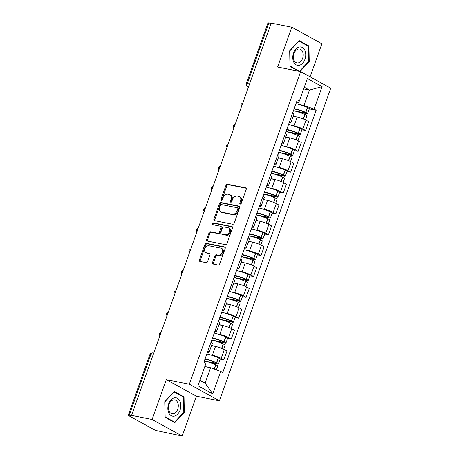 <?xml version="1.0" encoding="UTF-8"?>
<svg xmlns="http://www.w3.org/2000/svg" width="459" height="459" viewBox="0 0 459 459"><rect width="100%" height="100%" fill="white"/><g stroke="black" fill="none" stroke-linecap="round" stroke-linejoin="round"><path stroke-width="0.69" d="M240.235 204.071A0.987 0.706 -61.1 0 0 241.273 203.297L246.242 189.349A1.411 1.01 -61.1 0 0 245.904 187.915A1.411 1.01 -61.1 0 0 245.691 187.84L227.44 184.202A1.411 1.01 -61.1 0 0 225.96 185.31L220.991 199.252A0.987 0.706 -61.1 0 0 222.414 199.539L223.057 197.731A4.51 3.236 -61.1 0 1 227.796 194.18L229.316 194.484A4.51 3.236 -61.1 0 1 229.999 194.731A4.51 3.236 -61.1 0 1 231.066 199.326L230.424 201.134A0.987 0.706 -61.1 0 0 231.841 201.415L232.483 199.613A4.51 3.236 -61.1 0 1 237.228 196.056L238.749 196.36A4.51 3.236 -61.1 0 1 239.432 196.607A4.51 3.236 -61.1 0 1 240.499 201.208L239.856 203.01A0.987 0.706 -61.1 0 0 240.235 204.071M212.523 262.537A1.411 1.01 -61.1 0 0 212.856 263.971A1.411 1.01 -61.1 0 0 213.074 264.051L218.191 265.067A1.411 1.01 -61.1 0 0 219.672 263.959L225.185 248.474A1.411 1.01 -61.1 0 0 224.853 247.034A1.411 1.01 -61.1 0 0 224.64 246.959L206.389 243.322A1.411 1.01 -61.1 0 0 204.903 244.435L199.39 259.92A1.411 1.01 -61.1 0 0 199.722 261.355A1.411 1.01 -61.1 0 0 199.94 261.435L206.125 262.663A1.411 1.01 -61.1 0 0 207.606 261.555L209.964 254.929A1.411 1.01 -61.1 0 0 209.631 253.488A1.411 1.01 -61.1 0 0 209.419 253.414L206.349 252.8A3.77 2.702 -61.1 0 1 205.781 252.593A3.77 2.702 -61.1 0 1 205.047 248.365A3.77 2.702 -61.1 0 1 208.851 245.783L220.871 248.176A3.77 2.702 -61.1 0 1 221.439 248.382A3.77 2.702 -61.1 0 1 222.173 252.611A3.77 2.702 -61.1 0 1 218.369 255.198L216.367 254.797A1.411 1.01 -61.1 0 0 214.887 255.91L212.523 262.537L213.401 263.018A1.411 1.01 -61.1 0 0 213.418 264.12M189.338 384.223L166.296 379.633L152.107 419.474L131.549 415.378L271.229 23.105L291.792 27.201L277.603 67.043L300.645 71.633L189.338 384.223L219.419 400.799L330.727 88.208L300.645 71.633M232.724 224.256A1.411 1.01 -61.1 0 0 234.205 223.143L239.718 207.657A1.411 1.01 -61.1 0 0 239.386 206.223A1.411 1.01 -61.1 0 0 239.173 206.143L220.922 202.505A1.411 1.01 -61.1 0 0 219.436 203.618L213.923 219.104A1.411 1.01 -61.1 0 0 214.255 220.544A1.411 1.01 -61.1 0 0 214.473 220.618L232.724 224.256M232.455 228.066L226.941 243.551A1.411 1.01 -61.1 0 1 225.461 244.664L207.204 241.027A1.411 1.01 -61.1 0 1 206.992 240.946A1.411 1.01 -61.1 0 1 206.659 239.512L209.017 232.885A1.411 1.01 -61.1 0 1 210.497 231.772L217.905 233.247A1.411 1.01 -61.1 0 0 219.385 232.139L220.951 227.739A1.411 1.01 -61.1 0 0 220.613 226.304A1.411 1.01 -61.1 0 0 220.4 226.23L212.695 224.692A0.987 0.706 -61.1 0 1 213.349 222.856L231.91 226.551A1.411 1.01 -61.1 0 1 232.122 226.631A1.411 1.01 -61.1 0 1 232.455 228.066M152.107 419.474L182.194 436.05L157.557 430.835A2.874 0.442 -160.4 0 1 153.736 429.452L128.91 415.779A2.874 0.442 -160.4 0 1 128.273 415.229L149.835 354.664A2.874 0.442 19.6 0 1 150.787 354.658L129.226 415.223A2.874 0.442 -160.4 0 0 128.273 415.229M310.1 76.842L321.879 43.777L291.792 27.201M182.194 436.05L196.383 396.209L219.419 400.799M131.549 415.378L132.427 415.86L129.226 415.223M249.564 83.957L247.338 83.515A2.874 0.442 19.6 0 0 246.385 83.521L267.953 22.95A2.874 0.442 19.6 0 1 268.905 22.95L247.338 83.515A2.874 1.951 101.3 0 0 248.141 87.158L248.376 87.285M271.131 23.392L268.905 22.95M289.543 121.664A6.61 1.021 19.6 0 1 290.822 122.823L293.967 113.998A6.61 1.021 -160.4 0 0 292.687 112.839M291.735 125.359L294.07 125.829A6.61 1.021 19.6 0 1 302.86 128.996L306.004 120.172A6.61 1.021 -160.4 0 0 297.214 117.005L293.181 116.202M306.004 120.172L308.678 121.646L305.533 130.471L301.879 129.742M290.822 122.823A6.61 1.021 19.6 0 1 289.095 122.914M302.86 128.996L305.533 130.471M282.119 142.519A6.61 1.021 19.6 0 1 283.398 143.678L286.542 134.854A6.61 1.021 -160.4 0 0 285.257 133.695M294.454 150.598L298.109 151.327L301.253 142.502L298.574 141.028A6.61 1.021 -160.4 0 0 289.79 137.861L285.756 137.057M283.398 143.678A6.61 1.021 19.6 0 1 281.671 143.77M284.31 146.22L286.646 146.685A6.61 1.021 19.6 0 1 295.435 149.852L298.109 151.327M274.689 163.375A6.61 1.021 19.6 0 1 275.968 164.54L279.112 155.716A6.61 1.021 -160.4 0 0 277.833 154.551M287.024 171.454L290.679 172.182L293.823 163.358L291.149 161.884A6.61 1.021 -160.4 0 0 282.36 158.716L278.332 157.913M275.968 164.54A6.61 1.021 19.6 0 1 274.241 164.632M276.88 167.076L279.221 167.541A6.61 1.021 19.6 0 1 288.005 170.708L290.679 172.182M267.264 184.231A6.61 1.021 19.6 0 1 268.544 185.396L271.688 176.572A6.61 1.021 -160.4 0 0 270.403 175.407M279.6 192.315L283.255 193.044L286.399 184.22L283.719 182.745A6.61 1.021 -160.4 0 0 274.935 179.572L270.902 178.769M268.544 185.396A6.61 1.021 19.6 0 1 266.817 185.488M269.456 187.932L271.791 188.397A6.61 1.021 19.6 0 1 280.581 191.569L283.255 193.044M259.834 205.093A6.61 1.021 19.6 0 1 261.119 206.252L264.258 197.427A6.61 1.021 -160.4 0 0 262.978 196.268M272.17 213.171L275.83 213.9L278.969 205.075L276.295 203.601A6.61 1.021 -160.4 0 0 267.505 200.428L263.477 199.625M261.119 206.252A6.61 1.021 19.6 0 1 259.392 206.343M262.026 208.788L264.367 209.252A6.61 1.021 19.6 0 1 273.151 212.425L275.83 213.9M252.41 225.948A6.61 1.021 19.6 0 1 253.689 227.107L256.833 218.283A6.61 1.021 -160.4 0 0 255.548 217.124M264.745 234.027L268.4 234.756L271.544 225.931L268.865 224.457A6.61 1.021 -160.4 0 0 260.081 221.29L256.047 220.486M253.689 227.107A6.61 1.021 19.6 0 1 251.962 227.199M254.602 229.649L256.937 230.114A6.61 1.021 19.6 0 1 265.727 233.281L268.4 234.756M244.98 246.804A6.61 1.021 19.6 0 1 246.265 247.969L249.403 239.145A6.61 1.021 -160.4 0 0 248.124 237.98M257.315 254.883L260.976 255.611L264.114 246.787L261.441 245.313A6.61 1.021 -160.4 0 0 252.651 242.145L248.623 241.342M246.265 247.969A6.61 1.021 19.6 0 1 244.538 248.055M247.172 250.505L249.512 250.97A6.61 1.021 19.6 0 1 258.297 254.137L260.976 255.611M237.555 267.66A6.61 1.021 19.6 0 1 238.835 268.825L241.979 260.001A6.61 1.021 -160.4 0 0 240.7 258.836M249.891 275.739L253.546 276.467L256.69 267.643L254.016 266.174A6.61 1.021 -160.4 0 0 245.226 263.001L241.193 262.198M238.835 268.825A6.61 1.021 19.6 0 1 237.108 268.917M239.747 271.361L242.082 271.826A6.61 1.021 19.6 0 1 250.872 274.998L253.546 276.467M230.131 288.516A6.61 1.021 19.6 0 1 231.411 289.681L234.549 280.856A6.61 1.021 -160.4 0 0 233.27 279.697M242.461 296.6L246.122 297.329L249.26 288.504L246.586 287.03A6.61 1.021 -160.4 0 0 237.802 283.857L233.769 283.054M231.411 289.681A6.61 1.021 19.6 0 1 229.684 289.772M232.323 292.217L234.658 292.681A6.61 1.021 19.6 0 1 243.442 295.854L246.122 297.329M222.701 309.377A6.61 1.021 19.6 0 1 223.981 310.536L227.125 301.712A6.61 1.021 -160.4 0 0 225.845 300.553M235.037 317.456L238.691 318.185L241.836 309.36L239.162 307.886A6.61 1.021 -160.4 0 0 230.372 304.719L226.339 303.915M223.981 310.536A6.61 1.021 19.6 0 1 222.254 310.628M224.893 313.072L227.228 313.543A6.61 1.021 19.6 0 1 236.018 316.71L238.691 318.185M215.277 330.233A6.61 1.021 19.6 0 1 216.556 331.398L219.7 322.574A6.61 1.021 -160.4 0 0 218.415 321.409M227.607 338.312L231.267 339.04L234.411 330.216L231.732 328.742A6.61 1.021 -160.4 0 0 222.948 325.574L218.914 324.771M216.556 331.398A6.61 1.021 19.6 0 1 214.829 331.484M217.468 333.934L219.804 334.399A6.61 1.021 19.6 0 1 228.593 337.566L231.267 339.04M207.847 351.089A6.61 1.021 19.6 0 1 209.126 352.254L212.27 343.43A6.61 1.021 -160.4 0 0 210.991 342.265M220.182 359.167L223.837 359.896L226.981 351.072L224.308 349.603A6.61 1.021 -160.4 0 0 215.518 346.43L211.49 345.627M209.126 352.254A6.61 1.021 19.6 0 1 207.399 352.346M210.038 354.79L212.379 355.255A6.61 1.021 19.6 0 1 221.163 358.422L223.837 359.896M199.912 380.299L205.098 383.156L210.572 367.779L220.699 371.434L212.701 393.897L197.961 385.778L205.959 363.316L203.899 362.18L297.306 99.861L299.366 100.997L298.539 102.466L296.52 102.064M299.165 104.503L303.978 105.461L309.452 90.09L304.271 87.233M303.663 88.937L309.452 90.09L322.103 86.653L314.105 109.116L303.978 105.461M299.366 100.997L307.364 78.535L322.103 86.653M220.699 371.434L222.758 372.57L316.165 110.252L314.105 109.116M300.025 71.512L309.228 61.598L308.936 46.003L299.165 40.616L289.681 50.829L289.973 66.423L298.752 71.254M166.296 379.633L196.383 396.209M174.822 422.636L184.306 412.423L184.013 396.828L174.236 391.447L164.758 401.654L165.051 417.248L174.822 422.636M210.572 367.779L204.783 366.626M309.303 108.886L316.165 110.252M205.098 383.156L212.701 393.897M308.637 61.477L309.228 61.598M307.364 45.688L308.936 46.003M183.709 412.302L184.306 412.423M182.441 396.519L184.013 396.828M240.665 204.008A0.987 0.706 -61.1 0 1 240.734 203.498L241.377 201.69A4.51 3.236 -61.1 0 0 240.309 197.095L239.432 196.607M229.999 194.731L230.877 195.213A4.51 3.236 -61.1 0 1 231.944 199.814L231.302 201.616A0.987 0.706 -61.1 0 0 231.238 202.126M246.225 188.253L228.318 184.684A1.411 1.01 -61.1 0 0 226.832 185.792L221.869 199.74A0.987 0.706 -61.1 0 0 221.806 200.25M239.707 206.561L221.795 202.993A1.411 1.01 -61.1 0 0 220.314 204.1L214.801 219.586A1.411 1.01 -61.1 0 0 214.818 220.687M237.785 208.822A0.987 0.706 -61.1 0 0 237.406 207.761L221.381 204.565A0.987 0.706 -61.1 0 0 220.343 205.345L219.666 207.25A4.51 3.236 -61.1 0 0 220.733 211.846A4.51 3.236 -61.1 0 0 221.416 212.092L232.369 214.273A4.51 3.236 -61.1 0 0 237.108 210.721L237.785 208.822L238.663 209.304A0.987 0.706 -61.1 0 0 238.284 208.243M220.733 211.846L221.611 212.328A4.51 3.236 -61.1 0 0 222.294 212.574L221.416 212.092M238.663 209.304L237.986 211.203A4.51 3.236 -61.1 0 1 233.247 214.76L222.294 212.574M220.613 226.304L221.49 226.786A1.411 1.01 -61.1 0 1 221.829 228.226L220.263 232.621A1.411 1.01 -61.1 0 1 218.777 233.729L211.375 232.254A1.411 1.01 -61.1 0 0 209.895 233.367L207.537 239.994A1.411 1.01 -61.1 0 0 207.548 241.095M232.438 226.964L214.227 223.338A0.987 0.706 -61.1 0 0 213.16 224.784M225.581 234.778A3.77 2.702 -61.1 0 0 229.391 232.197A3.77 2.702 -61.1 0 0 228.657 227.962A3.77 2.702 -61.1 0 0 228.083 227.756L223.849 226.912A1.411 1.01 -61.1 0 0 222.368 228.025L220.802 232.42A1.411 1.01 -61.1 0 0 221.135 233.861A1.411 1.01 -61.1 0 0 221.353 233.935L226.459 235.26A3.77 2.702 -61.1 0 0 230.269 232.679A3.77 2.702 -61.1 0 0 229.529 228.45L228.657 227.962M221.135 233.861L222.013 234.342A1.411 1.01 -61.1 0 0 222.225 234.417L221.353 233.935M226.459 235.26L222.225 234.417M221.439 248.382L222.317 248.864A3.77 2.702 -61.1 0 1 223.051 253.098A3.77 2.702 -61.1 0 1 219.247 255.68L217.245 255.279A1.411 1.01 -61.1 0 0 215.759 256.392L213.401 263.018M205.781 252.593L206.659 253.075A3.77 2.702 -61.1 0 0 207.227 253.282L206.349 252.8M209.952 253.827L207.227 253.282M225.174 247.372L207.261 243.804A1.411 1.01 -61.1 0 0 205.781 244.917L200.267 260.402A1.411 1.01 -61.1 0 0 200.285 261.504M294.053 108.995A9.048 1.4 19.6 0 1 295.263 109.196A9.048 1.4 19.6 0 1 304.822 112.329L305.866 112.977L305.281 112.977L293.473 110.625M293.439 110.722A10.918 1.687 19.6 0 1 304.891 114.486L305.063 114.566A3.626 0.562 19.6 0 1 306.864 115.743L305.401 119.856M298.057 111.939L306.423 113.608A3.626 0.562 -160.4 0 0 307.622 113.602A3.626 0.562 -160.4 0 0 305.826 112.426L305.654 112.352A10.918 1.687 -160.4 0 0 294.202 108.582M295.94 103.7A10.918 1.687 19.6 0 1 307.392 107.469L307.564 107.544A3.626 0.562 19.6 0 1 309.36 108.726L307.622 113.602M293.267 115.955A10.918 1.687 19.6 0 1 296.342 116.827M299.079 47.076A9.335 6.346 101.3 0 0 292.762 57.794A9.335 6.346 101.3 0 0 299.417 65.27A9.335 6.346 101.3 0 0 305.734 54.546A9.335 6.346 101.3 0 0 299.079 47.076M298.178 49.096A7.069 4.808 101.3 0 0 293.439 56.13A7.069 4.808 101.3 0 0 296.927 62.917A7.069 4.808 101.3 0 0 298.436 62.872A7.069 4.808 101.3 0 0 303.175 55.837A7.069 4.808 101.3 0 0 299.687 49.05A7.069 4.808 101.3 0 0 298.178 49.096M308.718 61.386L299.532 71.283L290.059 66.062L289.778 50.955L298.964 41.063L308.437 46.279L308.718 61.386M298.373 71.047L299.532 71.283M174.156 397.901A9.335 6.346 101.3 0 0 167.839 408.625A9.335 6.346 101.3 0 0 174.495 416.095A9.335 6.346 101.3 0 0 180.812 405.372A9.335 6.346 101.3 0 0 174.156 397.901M173.255 399.921A7.069 4.808 101.3 0 0 168.51 406.955A7.069 4.808 101.3 0 0 171.999 413.743A7.069 4.808 101.3 0 0 173.513 413.697A7.069 4.808 101.3 0 0 178.253 406.663A7.069 4.808 101.3 0 0 174.764 399.875A7.069 4.808 101.3 0 0 173.255 399.921M183.795 412.216L174.609 422.108L165.137 416.892L164.856 401.78L174.041 391.888L183.508 397.104L183.795 412.216M173.45 421.878L174.609 422.108M286.628 129.851A9.048 1.4 19.6 0 1 287.833 130.052A9.048 1.4 19.6 0 1 297.392 133.185L298.436 133.833L297.857 133.839L286.043 131.486M286.014 131.578A10.918 1.687 19.6 0 1 297.466 135.348L297.633 135.422A3.626 0.562 19.6 0 1 299.434 136.598L297.971 140.712M290.633 132.8L298.998 134.464A3.626 0.562 -160.4 0 0 300.197 134.464A3.626 0.562 -160.4 0 0 298.396 133.282L298.224 133.208A10.918 1.687 -160.4 0 0 286.772 129.438M288.51 124.561A10.918 1.687 19.6 0 1 299.962 128.325L300.134 128.4A3.626 0.562 19.6 0 1 301.936 129.581L300.197 134.464M285.842 136.816A10.918 1.687 19.6 0 1 288.918 137.689M279.198 150.707A9.048 1.4 19.6 0 1 280.409 150.908A9.048 1.4 19.6 0 1 289.968 154.046L291.012 154.694L290.427 154.694L278.619 152.342M278.584 152.434A10.918 1.687 19.6 0 1 290.036 156.203L290.208 156.278A3.626 0.562 19.6 0 1 292.01 157.46L290.547 161.568M283.203 153.656L291.568 155.32A3.626 0.562 -160.4 0 0 292.773 155.32A3.626 0.562 -160.4 0 0 290.972 154.138L290.799 154.063A10.918 1.687 -160.4 0 0 279.347 150.294M281.086 145.417A10.918 1.687 19.6 0 1 292.538 149.181L292.71 149.261A3.626 0.562 19.6 0 1 294.506 150.437L292.773 155.32M278.418 157.672A10.918 1.687 19.6 0 1 281.487 158.544M271.774 171.563A9.048 1.4 19.6 0 1 272.979 171.764A9.048 1.4 19.6 0 1 282.537 174.902L283.587 175.55L283.002 175.55L271.194 173.198M271.16 173.29A10.918 1.687 19.6 0 1 282.612 177.059L282.784 177.134A3.626 0.562 19.6 0 1 284.58 178.316L283.117 182.43M275.779 174.512L284.144 176.181A3.626 0.562 -160.4 0 0 285.343 176.176A3.626 0.562 -160.4 0 0 283.542 174.994L283.369 174.919A10.918 1.687 -160.4 0 0 271.923 171.155M273.656 166.273A10.918 1.687 19.6 0 1 285.108 170.042L285.28 170.117A3.626 0.562 19.6 0 1 287.082 171.293L285.343 176.176M270.988 178.528A10.918 1.687 19.6 0 1 274.063 179.4M264.344 192.424A9.048 1.4 19.6 0 1 265.554 192.625A9.048 1.4 19.6 0 1 275.113 195.758L276.157 196.406L275.572 196.406L263.764 194.054M263.73 194.151A10.918 1.687 19.6 0 1 275.182 197.915L275.354 197.99A3.626 0.562 19.6 0 1 277.156 199.172L275.693 203.285M268.349 195.368L276.714 197.037A3.626 0.562 -160.4 0 0 277.919 197.031A3.626 0.562 -160.4 0 0 276.117 195.855L275.945 195.775A10.918 1.687 -160.4 0 0 264.493 192.011M266.231 187.129A10.918 1.687 19.6 0 1 277.684 190.898L277.856 190.973A3.626 0.562 19.6 0 1 279.657 192.155L277.919 197.031M263.564 199.384A10.918 1.687 19.6 0 1 266.639 200.256M256.92 213.28A9.048 1.4 19.6 0 1 258.124 213.481A9.048 1.4 19.6 0 1 267.683 216.614L268.733 217.262L268.148 217.268L256.34 214.915M256.306 215.007A10.918 1.687 19.6 0 1 267.758 218.777L267.93 218.851A3.626 0.562 19.6 0 1 269.726 220.027L268.263 224.141M260.924 216.229L269.29 217.893A3.626 0.562 -160.4 0 0 270.489 217.887A3.626 0.562 -160.4 0 0 268.687 216.711L268.521 216.637A10.918 1.687 -160.4 0 0 257.069 212.867M258.801 207.99A10.918 1.687 19.6 0 1 270.253 211.754L270.426 211.828A3.626 0.562 19.6 0 1 272.227 213.01L270.489 217.887M256.133 220.245A10.918 1.687 19.6 0 1 259.209 221.112M249.495 234.136A9.048 1.4 19.6 0 1 250.7 234.337A9.048 1.4 19.6 0 1 260.259 237.475L261.303 238.123L260.723 238.123L248.91 235.771M248.876 235.863A10.918 1.687 19.6 0 1 260.328 239.632L260.5 239.707A3.626 0.562 19.6 0 1 262.301 240.889L260.838 244.997M253.494 237.085L261.859 238.749A3.626 0.562 -160.4 0 0 263.064 238.749A3.626 0.562 -160.4 0 0 261.263 237.567L261.091 237.492A10.918 1.687 -160.4 0 0 249.639 233.723M251.377 228.846A10.918 1.687 19.6 0 1 262.829 232.61L263.001 232.684A3.626 0.562 19.6 0 1 264.803 233.866L263.064 238.749M248.709 241.101A10.918 1.687 19.6 0 1 251.784 241.973M242.065 254.992A9.048 1.4 19.6 0 1 243.276 255.193A9.048 1.4 19.6 0 1 252.834 258.331L253.879 258.979L253.293 258.979L241.486 256.627M241.451 256.719A10.918 1.687 19.6 0 1 252.903 260.488L253.075 260.563A3.626 0.562 19.6 0 1 254.877 261.745L253.408 265.853M246.07 257.941L254.435 259.61A3.626 0.562 -160.4 0 0 255.634 259.605A3.626 0.562 -160.4 0 0 253.838 258.423L253.666 258.348A10.918 1.687 -160.4 0 0 242.214 254.584M243.953 249.702A10.918 1.687 19.6 0 1 255.399 253.471L255.571 253.546A3.626 0.562 19.6 0 1 257.373 254.722L255.634 259.605M241.279 261.957A10.918 1.687 19.6 0 1 244.354 262.829M234.641 275.853A9.048 1.4 19.6 0 1 235.846 276.048A9.048 1.4 19.6 0 1 245.404 279.187L246.449 279.835L245.869 279.835L234.056 277.483M234.027 277.58A10.918 1.687 19.6 0 1 245.473 281.344L245.645 281.419A3.626 0.562 19.6 0 1 247.447 282.601L245.984 286.714M238.646 278.797L247.005 280.466A3.626 0.562 -160.4 0 0 248.21 280.46A3.626 0.562 -160.4 0 0 246.408 279.279L246.236 279.204A10.918 1.687 -160.4 0 0 234.784 275.44M236.523 270.558A10.918 1.687 19.6 0 1 247.975 274.327L248.147 274.402A3.626 0.562 19.6 0 1 249.948 275.584L248.21 280.46M233.855 282.813A10.918 1.687 19.6 0 1 236.93 283.685M227.211 296.709A9.048 1.4 19.6 0 1 228.421 296.91A9.048 1.4 19.6 0 1 237.98 300.043L239.024 300.691L238.439 300.691L226.631 298.339M226.597 298.436A10.918 1.687 19.6 0 1 238.049 302.2L238.221 302.28A3.626 0.562 19.6 0 1 240.023 303.456L238.554 307.57M231.216 299.658L239.581 301.322A3.626 0.562 -160.4 0 0 240.78 301.316A3.626 0.562 -160.4 0 0 238.984 300.14L238.812 300.066A10.918 1.687 -160.4 0 0 227.36 296.296M229.098 291.413A10.918 1.687 19.6 0 1 240.55 295.183L240.717 295.257A3.626 0.562 19.6 0 1 242.518 296.439L240.78 301.316M226.425 303.674A10.918 1.687 19.6 0 1 229.5 304.541M219.786 317.565A9.048 1.4 19.6 0 1 220.991 317.766A9.048 1.4 19.6 0 1 230.55 320.898L231.594 321.547L231.015 321.552L219.201 319.2M219.172 319.292A10.918 1.687 19.6 0 1 230.625 323.061L230.791 323.136A3.626 0.562 19.6 0 1 232.593 324.312L231.129 328.426M223.791 320.514L232.151 322.178A3.626 0.562 -160.4 0 0 233.356 322.178A3.626 0.562 -160.4 0 0 231.554 320.996L231.382 320.921A10.918 1.687 -160.4 0 0 219.93 317.152M221.668 312.275A10.918 1.687 19.6 0 1 233.12 316.039L233.292 316.113A3.626 0.562 19.6 0 1 235.094 317.295L233.356 322.178M219 324.53A10.918 1.687 19.6 0 1 222.076 325.402M212.356 338.421A9.048 1.4 19.6 0 1 213.567 338.622A9.048 1.4 19.6 0 1 223.126 341.76L224.17 342.408L223.585 342.408L211.777 340.056M211.742 340.148A10.918 1.687 19.6 0 1 223.194 343.917L223.367 343.992A3.626 0.562 19.6 0 1 225.168 345.174L223.705 349.282M216.361 341.37L224.726 343.034A3.626 0.562 -160.4 0 0 225.931 343.034A3.626 0.562 -160.4 0 0 224.13 341.852L223.958 341.777A10.918 1.687 -160.4 0 0 212.506 338.008M214.244 333.131A10.918 1.687 19.6 0 1 225.696 336.895L225.868 336.975A3.626 0.562 19.6 0 1 227.664 338.151L225.931 343.034M211.576 345.386A10.918 1.687 19.6 0 1 214.646 346.258M204.932 359.282A9.048 1.4 19.6 0 1 206.137 359.477A9.048 1.4 19.6 0 1 215.696 362.616L216.74 363.264L216.16 363.264L204.353 360.912M204.318 361.009A10.918 1.687 19.6 0 1 215.77 364.773L215.942 364.848A3.626 0.562 19.6 0 1 217.738 366.03L216.373 369.874M208.937 362.226L217.302 363.895A3.626 0.562 -160.4 0 0 218.501 363.889A3.626 0.562 -160.4 0 0 216.7 362.708L216.528 362.633A10.918 1.687 -160.4 0 0 205.075 358.869M206.814 353.987A10.918 1.687 19.6 0 1 218.266 357.756L218.438 357.831A3.626 0.562 19.6 0 1 220.24 359.013L218.501 363.889M204.852 366.425A10.918 1.687 19.6 0 1 207.221 367.114M248.405 87.21L248.141 87.158A2.874 2.06 -61.1 0 1 247.705 86.998L248.353 87.353M228.593 337.566L231.732 328.742M236.018 316.71L239.162 307.886M243.442 295.854L246.586 287.03M250.872 274.998L254.016 266.174M258.297 254.137L261.441 245.313M265.727 233.281L268.865 224.457M273.151 212.425L276.295 203.601M280.581 191.569L283.719 182.745M288.005 170.708L291.149 161.884M295.435 149.852L298.574 141.028M221.163 358.422L224.308 349.603M212.379 355.255L215.518 346.43M219.804 334.399L222.948 325.574M227.228 313.543L230.372 304.719M234.658 292.681L237.802 283.857M242.082 271.826L245.226 263.001M249.512 250.97L252.651 242.145M256.937 230.114L260.081 221.29M264.367 209.252L267.505 200.428M271.791 188.397L274.935 179.572M279.221 167.541L282.36 158.716M286.646 146.685L289.79 137.861M294.07 125.829L297.214 117.005M242.49 103.814A2.874 1.951 101.3 0 0 241.744 105.909M235.065 124.67A2.874 1.951 101.3 0 0 234.319 126.764M227.641 145.526A2.874 1.951 101.3 0 0 226.889 147.626M220.211 166.387A2.874 1.951 101.3 0 0 219.465 168.482M212.787 187.243A2.874 1.951 101.3 0 0 212.041 189.338M205.357 208.099A2.874 1.951 101.3 0 0 204.611 210.193M197.932 228.955A2.874 1.951 101.3 0 0 197.186 231.055M190.502 249.816A2.874 1.951 101.3 0 0 189.756 251.911M183.078 270.672A2.874 1.951 101.3 0 0 182.332 272.766M175.648 291.528A2.874 1.951 101.3 0 0 174.902 293.622M168.224 312.384A2.874 1.951 101.3 0 0 167.478 314.484M160.799 333.24A2.874 1.951 101.3 0 0 160.048 335.34M153.013 355.1L150.787 354.658A2.874 1.951 101.3 0 1 153.105 352.805A2.874 2.874 0 0 0 149.835 354.664M241.377 201.69L240.499 201.208M231.302 201.616L230.424 201.134M231.944 199.814L231.066 199.326M221.869 199.74L220.991 199.252M226.832 185.792L225.96 185.31M228.318 184.684L227.44 184.202M246.087 188.052L245.691 187.84M240.734 203.498L239.856 203.01M214.801 219.586L213.923 219.104M220.314 204.1L219.436 203.618M221.795 202.993L220.922 202.505M239.564 206.361L239.173 206.143M233.247 214.76L232.369 214.273M237.986 211.203L237.108 210.721M207.537 239.994L206.659 239.512M209.895 233.367L209.017 232.885M211.375 232.254L210.497 231.772M218.777 233.729L217.905 233.247M220.263 232.621L219.385 232.139M221.829 228.226L220.951 227.739M214.227 223.338L213.349 222.856M232.3 226.769L231.91 226.551M215.759 256.392L214.887 255.91M217.245 255.279L216.367 254.797M219.247 255.68L218.369 255.198M209.809 253.626L209.419 253.414M200.267 260.402L199.39 259.92M205.781 244.917L204.903 244.435M207.261 243.804L206.389 243.322M225.03 247.177L224.64 246.959M303.485 118.99L305.063 114.566M305.826 112.426L307.564 107.544M305.654 112.352L307.392 107.469M305.281 112.977L305.413 112.61M303.313 118.921L304.891 114.486M296.061 139.846L297.633 135.422M298.396 133.282L300.134 128.4M298.224 133.208L299.962 128.325M297.857 133.839L297.989 133.466M295.889 139.777L297.466 135.348M288.631 160.707L290.208 156.278M290.972 154.138L292.71 149.261M290.799 154.063L292.538 149.181M290.427 154.694L290.558 154.322M288.459 160.633L290.036 156.203M281.206 181.563L282.784 177.134M283.542 174.994L285.28 170.117M283.369 174.919L285.108 170.042M283.002 175.55L283.134 175.177M281.034 181.489L282.612 177.059M273.776 202.419L275.354 197.99M276.117 195.855L277.856 190.973M275.945 195.775L277.684 190.898M275.572 196.406L275.704 196.039M273.604 202.35L275.182 197.915M266.352 223.275L267.93 218.851M268.687 216.711L270.426 211.828M268.521 216.637L270.253 211.754M268.148 217.268L268.28 216.895M266.18 223.206L267.758 218.777M258.922 244.131L260.5 239.707M261.263 237.567L263.001 232.684M261.091 237.492L262.829 232.61M260.723 238.123L260.855 237.751M258.75 244.062L260.328 239.632M251.498 264.992L253.075 260.563M253.838 258.423L255.571 253.546M253.666 258.348L255.399 253.471M253.293 258.979L253.425 258.606M251.325 264.918L252.903 260.488M244.073 285.848L245.645 281.419M246.408 279.279L248.147 274.402M246.236 279.204L247.975 274.327M245.869 279.835L246.001 279.462M243.895 285.773L245.473 281.344M236.643 306.704L238.221 302.28M238.984 300.14L240.717 295.257M238.812 300.066L240.55 295.183M238.439 300.691L238.571 300.324M236.471 306.635L238.049 302.2M229.219 327.56L230.791 323.136M231.554 320.996L233.292 316.113M231.382 320.921L233.12 316.039M231.015 321.552L231.147 321.18M229.041 327.491L230.625 323.061M221.789 348.421L223.367 343.992M224.13 341.852L225.868 336.975M223.958 341.777L225.696 336.895M223.585 342.408L223.717 342.035M221.617 348.347L223.194 343.917M214.405 369.162L215.942 364.848M216.7 362.708L218.438 357.831M216.528 362.633L218.266 357.756M216.16 363.264L216.292 362.891M214.227 369.099L215.77 364.773M242.765 103.045A2.874 2.874 0 0 0 241.273 107.234M235.341 123.901A2.874 2.874 0 0 0 233.849 128.095M227.911 144.763A2.874 2.874 0 0 0 226.419 148.951M220.486 165.619A2.874 2.874 0 0 0 218.995 169.807M213.056 186.474A2.874 2.874 0 0 0 211.565 190.663M205.632 207.33A2.874 2.874 0 0 0 204.14 211.524M198.202 228.186A2.874 2.874 0 0 0 196.71 232.38M190.778 249.048A2.874 2.874 0 0 0 189.286 253.236M183.353 269.903A2.874 2.874 0 0 0 181.856 274.092M175.923 290.759A2.874 2.874 0 0 0 174.431 294.948M168.499 311.615A2.874 2.874 0 0 0 167.007 315.809M161.069 332.477A2.874 2.874 0 0 0 159.577 336.665M153.782 352.942L153.105 352.805M246.385 83.521A2.874 2.874 0 0 0 247.705 86.998M238.433 208.294L237.555 207.812"/></g></svg>
